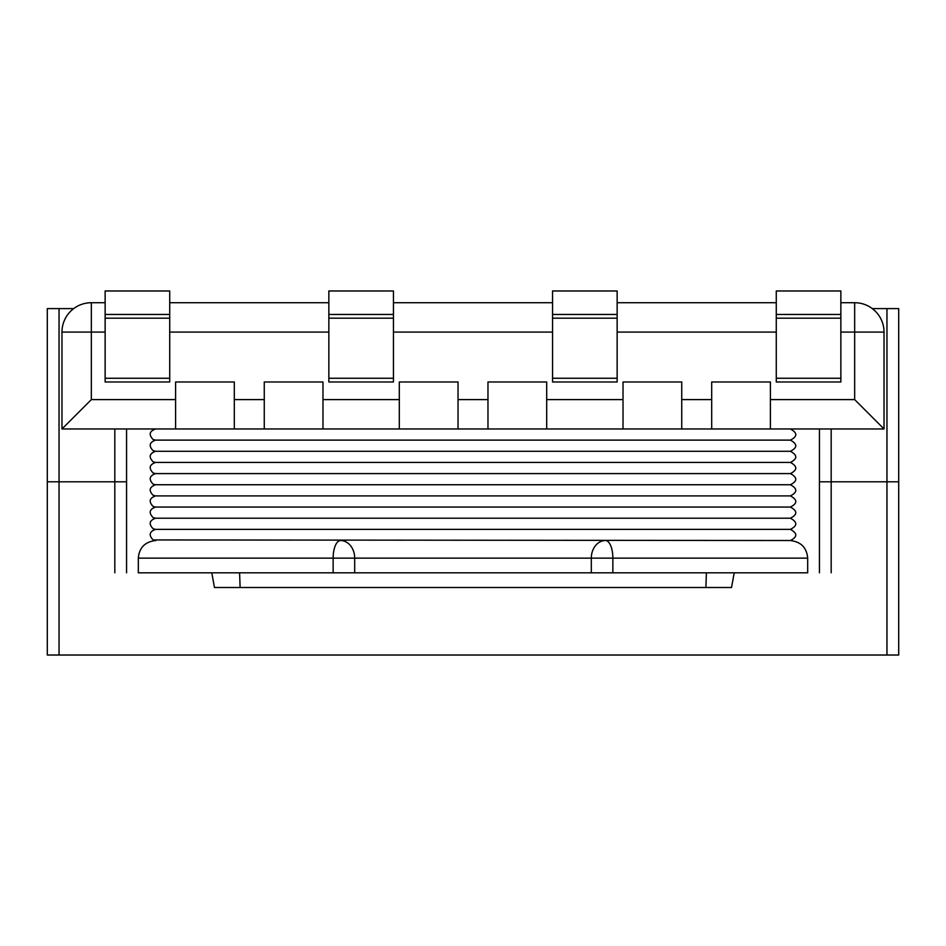 <?xml version="1.0" encoding="UTF-8"?>
<svg xmlns="http://www.w3.org/2000/svg" width="946" height="946" viewBox="0 0 946 946"><rect width="100%" height="100%" fill="white"/><g stroke="black" fill="none" stroke-linecap="round" stroke-linejoin="round"><path stroke-width="1.42" d="M333.134 572.815L354.691 572.815L354.691 558.14L333.134 558.14L333.134 572.815L138.317 572.815L138.317 558.14L333.134 558.14A17.619 7.367 90 0 1 340.489 540.521A17.619 14.202 90 0 1 354.691 558.14L591.309 558.14A17.619 14.202 -90 0 1 605.511 540.521A17.619 7.367 -90 0 1 612.866 558.14L591.309 558.14L591.309 572.815L612.866 572.815L612.866 558.14L807.683 558.14C806.737 547.545 800.872 541.668 790.076 540.521M807.683 558.14L807.683 572.815L612.866 572.815M354.691 572.815L591.309 572.815M770.399 428.964L711.688 428.964L711.688 381.983L770.399 381.983L770.399 428.964L884.025 428.964L884.025 332.081A29.361 29.361 0 0 0 854.664 302.72L854.664 332.081L884.025 332.081M681.735 428.964L623.024 428.964L623.024 381.983L681.735 381.983L681.735 428.964L711.688 428.964M546.693 428.964L487.97 428.964L487.97 381.983L546.693 381.983L546.693 428.964L623.024 428.964M458.03 428.964L399.307 428.964L399.307 381.983L458.03 381.983L458.03 428.964L487.97 428.964M322.976 428.964L264.265 428.964L264.265 381.983L322.976 381.983L322.976 428.964L399.307 428.964M234.312 428.964L175.601 428.964L175.601 381.983L234.312 381.983L234.312 428.964L264.265 428.964M175.601 399.602L91.336 399.602L61.975 428.964L175.601 428.964M91.336 302.72A29.361 29.361 0 0 0 61.975 332.081L91.336 332.081L91.336 302.72L105.136 302.72M61.975 332.081L61.975 428.964M854.664 302.72L840.864 302.72M776.276 302.72L617.147 302.72M552.559 302.72L393.441 302.72M328.853 302.72L169.724 302.72M840.864 332.081L854.664 332.081L854.664 399.602L884.025 428.964M239.598 572.815L240.118 587.501L214.47 587.501L211.786 572.815M240.118 587.501L731.53 587.501L734.214 572.815M705.882 587.501L706.402 572.815M840.864 378.258L840.864 381.983L776.276 381.983L776.276 378.258L840.864 378.258L840.864 318.187L776.276 318.187L776.276 378.258M840.864 314.462L840.864 290.978L776.276 290.978L776.276 314.462L840.864 314.462L840.864 318.187M776.276 318.187L776.276 314.462M617.147 378.258L617.147 381.983L552.559 381.983L552.559 378.258L617.147 378.258L617.147 318.187L552.559 318.187L552.559 378.258M617.147 314.462L617.147 290.978L552.559 290.978L552.559 314.462L617.147 314.462L617.147 318.187M552.559 318.187L552.559 314.462M393.441 378.258L393.441 381.983L328.853 381.983L328.853 378.258L393.441 378.258L393.441 318.187L328.853 318.187L328.853 378.258M393.441 314.462L393.441 290.978L328.853 290.978L328.853 314.462L393.441 314.462L393.441 318.187M328.853 318.187L328.853 314.462M169.724 378.258L169.724 381.983L105.136 381.983L105.136 378.258L169.724 378.258L169.724 318.187L105.136 318.187L105.136 378.258M169.724 314.462L169.724 290.978L105.136 290.978L105.136 314.462L169.724 314.462L169.724 318.187M105.136 318.187L105.136 314.462M114.821 572.815L114.821 481.81L59.042 481.81L59.042 655.022L47.3 655.022L47.3 481.81L59.042 481.81L47.3 481.81L47.3 308.597L59.042 308.597L59.042 481.81L126.563 481.81L126.563 572.815M831.179 572.815L831.179 481.81L886.958 481.81L886.958 655.022L59.042 655.022M886.958 655.022L898.7 655.022L898.7 481.81L886.958 481.81L898.7 481.81L898.7 308.597L872.283 308.597M819.437 428.964L819.437 481.81L831.179 481.81L819.437 481.81L819.437 572.815M73.717 308.597L59.042 308.597M126.563 428.964L126.563 481.81L114.821 481.81L114.821 428.964M886.958 308.597L886.958 481.81L831.179 481.81L831.179 428.964M155.629 428.964C149.35 431.21 148.522 434.734 153.157 439.535L155.629 440.115C149.35 442.361 148.522 445.897 153.157 450.698L155.629 451.277C149.35 453.524 148.522 457.048 153.157 461.849L155.629 462.428C149.35 464.675 148.522 468.199 153.157 473.012L155.629 473.591C149.35 475.838 148.522 479.362 153.157 484.163L155.629 484.742C149.35 486.989 148.522 490.513 153.157 495.326L155.629 495.905C149.35 498.152 148.522 501.676 153.157 506.477L155.629 507.056C149.35 509.303 148.522 512.827 153.157 517.628L155.629 518.207C149.35 520.454 148.522 523.989 153.157 528.79L155.629 529.37C149.35 531.617 148.522 535.14 153.157 539.941L790.371 540.521C797.561 536.938 797.561 533.225 790.371 529.37C797.561 525.787 797.561 522.062 790.371 518.207C797.561 514.624 797.561 510.911 790.371 507.056C797.561 503.473 797.561 499.748 790.371 495.905C797.561 492.31 797.561 488.597 790.371 484.742C797.561 481.159 797.561 477.446 790.371 473.591C797.561 470.008 797.561 466.283 790.371 462.428C797.561 458.845 797.561 455.132 790.371 451.277C797.561 447.695 797.561 443.97 790.371 440.115C797.561 436.532 797.561 432.819 790.371 428.964M155.629 529.37L790.371 529.37M155.629 518.207L790.371 518.207M155.629 507.056L790.371 507.056M155.629 495.905L790.371 495.905M155.629 484.742L790.371 484.742M155.629 473.591L790.371 473.591M155.629 462.428L790.371 462.428M155.629 451.277L790.371 451.277M155.629 440.115L790.371 440.115M264.265 399.602L234.312 399.602M399.307 399.602L322.976 399.602M487.97 399.602L458.03 399.602M623.024 399.602L546.693 399.602M711.688 399.602L681.735 399.602M854.664 399.602L770.399 399.602M91.336 399.602L91.336 332.081L105.136 332.081M169.724 332.081L328.853 332.081M393.441 332.081L552.559 332.081M617.147 332.081L776.276 332.081M138.317 558.14C139.263 547.545 145.128 541.668 155.924 540.521"/></g></svg>
